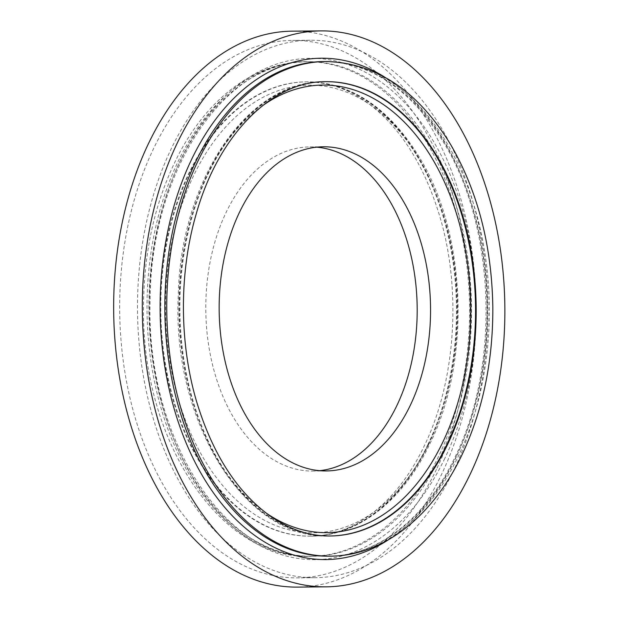 <?xml version="1.0" encoding="UTF-8"?>
<svg xmlns="http://www.w3.org/2000/svg" width="618" height="618" viewBox="0 0 618 618"><rect width="100%" height="100%" fill="white"/><g stroke="black" fill="none" stroke-linecap="round" stroke-linejoin="round"><path stroke-width="0.46" stroke-dasharray="3.09 2.32" d="M292.438 31.155A277.984 181.275 -90.5 0 1 455.999 183.5A277.984 181.275 -90.5 0 1 441.329 474.856A277.984 181.275 -90.5 0 1 297.436 587.1M436.47 469.348A268.745 175.257 -90.5 0 1 297.351 577.861A268.745 175.257 -90.5 0 1 119.691 310.707A268.745 175.257 -90.5 0 1 292.515 40.394A268.745 175.257 -90.5 0 1 450.646 187.671A268.745 175.257 -90.5 0 1 436.47 469.348M454.292 469.186A268.745 175.257 -90.5 0 1 315.18 577.699A268.745 175.257 -90.5 0 1 137.513 310.545A268.745 175.257 -90.5 0 1 310.344 40.232A268.745 175.257 -90.5 0 1 468.467 187.509A268.745 175.257 -90.5 0 1 454.292 469.186M319.63 470.677A162.086 105.701 -90.5 0 1 312.947 471.063A162.086 105.701 -90.5 0 1 205.794 309.927A162.086 105.701 -90.5 0 1 310.027 146.899A162.086 105.701 -90.5 0 1 316.717 147.161M265.616 512.677A223.816 145.956 -90.5 0 1 178.911 310.166A223.816 145.956 -90.5 0 1 261.962 106.141M329.78 535.999A227.177 148.142 -90.5 0 1 329.448 535.999A227.177 148.142 -90.5 0 1 179.266 310.166A227.177 148.142 -90.5 0 1 325.362 81.676A227.177 148.142 -90.5 0 1 325.686 81.669M330.082 535.991A227.177 148.142 -90.5 0 1 179.9 310.166A227.177 148.142 -90.5 0 1 325.995 81.669L325.362 81.676C248.312 79.892 180.456 179.869 178.278 295.389C171.75 421.352 245.261 540.062 329.448 535.999L330.082 535.991M325.817 61.514A247.331 161.29 -90.5 0 1 471.341 197.049A247.331 161.29 -90.5 0 1 458.293 456.285A247.331 161.29 -90.5 0 1 330.267 556.154M456.385 456.3A247.331 161.29 -90.5 0 1 328.359 556.169C377.32 556.254 425.91 518.633 455.126 456.849C500.039 366.737 495.52 228.59 444.968 144.705C411.912 90.043 371.557 62.318 323.909 61.53A247.331 161.29 -90.5 0 1 469.433 197.072A247.331 161.29 -90.5 0 1 456.385 456.3M384.288 76.856A250.692 163.476 -90.5 0 1 455.605 458.324A250.692 163.476 -90.5 0 1 388.459 539.753M444.782 458.425A250.692 163.476 -90.5 0 1 163.245 408.537A250.692 163.476 -90.5 0 1 330.259 59.946A250.692 163.476 -90.5 0 1 444.782 458.425M440.472 456.447A247.331 161.29 -90.5 0 1 312.438 556.308A247.331 161.29 -90.5 0 1 148.93 310.445A247.331 161.29 -90.5 0 1 307.988 61.676A247.331 161.29 -90.5 0 1 453.519 197.212A247.331 161.29 -90.5 0 1 440.472 456.447M438.556 456.463A247.331 161.29 -90.5 0 1 310.53 556.324A247.331 161.29 -90.5 0 1 147.022 310.46A247.331 161.29 -90.5 0 1 306.08 61.692A247.331 161.29 -90.5 0 1 451.603 197.227A247.331 161.29 -90.5 0 1 438.556 456.463M427.942 444.442A227.177 148.142 -90.5 0 1 310.344 536.169A227.177 148.142 -90.5 0 1 160.17 310.344A227.177 148.142 -90.5 0 1 306.265 81.846A227.177 148.142 -90.5 0 1 439.931 206.342A227.177 148.142 -90.5 0 1 427.942 444.442M428.583 444.435A227.177 148.142 -90.5 0 1 310.985 536.169A227.177 148.142 -90.5 0 1 160.804 310.336A227.177 148.142 -90.5 0 1 306.899 81.839A227.177 148.142 -90.5 0 1 440.564 206.335A227.177 148.142 -90.5 0 1 428.583 444.435M429.355 442.411A223.816 145.956 -90.5 0 1 177.999 397.876A223.816 145.956 -90.5 0 1 327.107 86.651A223.816 145.956 -90.5 0 1 429.355 442.411M310.344 40.232L292.515 40.394M315.18 577.699L297.351 577.861M312.438 556.308C225.694 561.136 145.516 437.065 150.135 301.012C150.074 171.657 225.585 58.98 307.988 61.676L306.08 61.692C287.061 61.916 268.722 66.79 251.07 76.308C222.843 91.881 199.344 116.748 180.572 150.908C155.697 197.474 143.345 250.707 143.523 310.622C142.673 441.306 220 559.746 310.53 556.324L312.438 556.308M310.344 536.169C353.334 536.347 397.281 502.874 424.164 446.096C455.636 381.808 461.924 290.035 439.715 216.153C423.654 163.453 398.958 125.199 365.601 101.406C346.428 88.196 326.652 81.676 306.265 81.846L306.899 81.839C351.225 82.75 388.498 107.532 418.726 156.199C466.544 232.824 471.449 360.302 429.842 443.886C403.029 500.657 357.737 536.177 310.985 536.169L310.344 536.169M323.399 146.783L310.027 146.899M326.312 470.939L312.947 471.063"/><path stroke-width="0.93" d="M410.221 405.493A162.086 105.701 -90.5 0 1 326.312 470.939A162.086 105.701 -90.5 0 1 219.166 309.811A162.086 105.701 -90.5 0 1 323.399 146.783A162.086 105.701 -90.5 0 1 418.772 235.605A162.086 105.701 -90.5 0 1 410.221 405.493M469.981 474.601A277.984 181.275 -90.5 0 1 326.088 586.845A277.984 181.275 -90.5 0 1 142.318 310.499A277.984 181.275 -90.5 0 1 321.082 30.9A277.984 181.275 -90.5 0 1 484.643 183.237A277.984 181.275 -90.5 0 1 469.981 474.601M326.088 586.845L297.436 587.1A277.984 181.275 -90.5 0 1 113.666 310.761A277.984 181.275 -90.5 0 1 292.438 31.155L321.082 30.9M316.717 147.161A162.086 105.701 -90.5 0 1 406.891 240.34A162.086 105.701 -90.5 0 1 396.849 405.609A162.086 105.701 -90.5 0 1 319.63 470.677M261.962 106.141A223.816 145.956 -90.5 0 1 437.173 167.293A223.816 145.956 -90.5 0 1 442.727 442.295A223.816 145.956 -90.5 0 1 265.616 512.677M325.686 81.669A227.177 148.142 -90.5 0 1 459.104 206.389A227.177 148.142 -90.5 0 1 447.046 444.272A227.177 148.142 -90.5 0 1 329.78 535.999M447.679 444.265A227.177 148.142 -90.5 0 1 330.082 535.991C309.695 536.161 289.919 529.641 270.746 516.439C237.389 492.639 212.685 454.385 196.632 401.692C179.251 343.114 179.011 273.164 195.991 214.747C218.393 134.083 272.7 80.834 325.995 81.669A227.177 148.142 -90.5 0 1 459.661 206.165A227.177 148.142 -90.5 0 1 447.679 444.265M330.267 556.154A247.331 161.29 -90.5 0 1 166.76 310.282A247.331 161.29 -90.5 0 1 325.817 61.514C376.323 62.835 418.108 90.815 451.163 145.446C477.946 192.013 491.828 245.933 492.824 307.216C493.064 361.406 482.812 410.545 462.079 454.632C432.901 516.478 382.897 556.092 330.267 556.154L328.359 556.169A247.331 161.29 -90.5 0 1 164.851 310.298A247.331 161.29 -90.5 0 1 323.909 61.53L325.817 61.514M388.459 539.753A250.692 163.476 -90.5 0 1 160.116 310.344A250.692 163.476 -90.5 0 1 384.288 76.856"/></g></svg>
